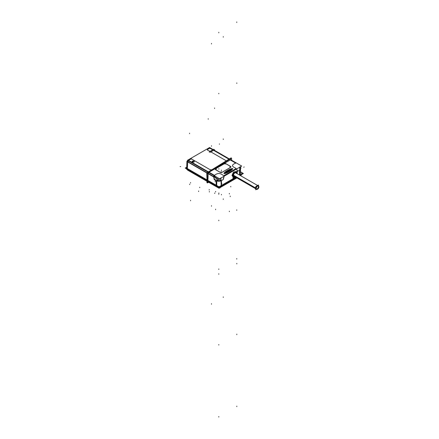 <?xml version="1.0" encoding="UTF-8"?>
<svg xmlns="http://www.w3.org/2000/svg" width="439" height="439" viewBox="0 0 439 439"><rect width="100%" height="100%" fill="white"/><g stroke="black" fill="none" stroke-linecap="round" stroke-linejoin="round"><path stroke-width="0.66" d="M210.226 148.382L209.348 148.382L207.499 149.452L207.499 149.957L210.018 151.411L207.499 149.957L207.499 149.452L209.348 148.382L210.226 148.382L212.745 149.836L210.226 148.382M212.8 149.864L210.067 151.439L212.8 149.864M213.595 150.33L210.868 151.905L225.284 160.224A2.843 1.641 180 0 1 226.036 160.998A2.843 1.641 180 0 0 225.284 160.224L210.868 151.905L213.595 150.33L228.955 159.198L213.595 150.33M208.273 172.34L208.108 172.62L208.273 172.34M208.574 171.962L212.432 169.734L208.574 171.962M191.706 159.072L190.833 159.072L188.979 160.142L188.979 160.647L208.426 171.874L188.979 160.647L188.979 160.142L190.833 159.072L191.706 159.072L209.491 169.344L191.706 159.072M193.314 161.903L193.868 162.227L193.314 161.903L192.452 162.403L193.314 161.903M192.348 162.403L191.827 162.106L192.348 162.403L193.363 161.821M192.743 161.574L191.881 162.073L192.743 161.574M192.172 161.245L192.694 161.547L192.172 161.245M194.488 160.888L192.249 161.234L194.488 160.888M193.906 162.189L194.515 160.883L193.906 162.189M207.938 180.643L216.098 185.357L207.96 180.659M216.674 185.631A3.847 2.222 0 0 0 217.014 185.746A3.847 2.222 180 0 1 216.674 185.631L186.69 168.324L216.674 185.637A3.847 2.222 0 0 0 217.014 185.746A3.847 2.222 180 0 1 216.674 185.631M187.266 168.713L206.994 180.1L187.266 168.713M236.467 169.01L237.62 171.27L236.467 169.01M224.104 176.143L223.034 179.694L224.104 176.143M235.386 171.611L232.247 175.342L233.51 172.05L235.919 171.808L233.51 172.05L232.022 175.348L232.686 176.516M236.55 172.247A2.832 1.635 120 0 1 237.109 173.531A2.832 1.635 120 0 1 237.104 173.663A2.832 1.635 120 0 0 237.109 173.531A2.832 1.635 120 0 0 235.106 172.373A2.832 1.635 120 0 0 233.109 175.841A2.832 1.635 120 0 0 233.696 177.136A2.832 1.635 120 0 0 235.222 176.922A2.832 1.635 120 0 1 233.109 175.841A2.832 1.635 120 0 1 234.344 172.993A2.832 1.635 120 0 1 236.522 172.236M235.106 172.703A2.425 1.399 120 0 0 233.394 175.671A2.425 1.399 120 0 1 235.019 172.757A2.425 1.399 120 0 1 236.813 173.493A2.425 1.399 120 0 0 235.128 172.692A2.475 1.427 -60 0 1 236.89 173.537M233.394 175.693A2.425 1.399 120 0 0 234.931 176.758A2.425 1.399 120 0 1 233.394 175.693M215.538 169.657L220.383 172.456L215.538 169.657M214.342 175.293L214.737 175.172C217.464 172.961 220.186 172.961 222.902 175.177L223.945 175.589L236.1 168.571L235.397 167.967C231.545 166.397 231.545 164.823 235.397 163.253L235.705 163.094L230.277 159.955L209.03 172.225L230.277 159.955L235.705 163.094L235.397 163.253C231.545 164.823 231.545 166.397 235.397 167.967L236.1 168.571L223.945 175.589L222.902 175.177C220.186 172.961 217.464 172.961 214.737 175.172L214.342 175.293M215.242 169.24A1.021 0.587 0 0 0 215.439 169.591A1.021 0.587 0 0 1 215.538 168.823A1.021 0.587 0 0 0 215.242 169.213M224.34 163.742L215.587 168.796L224.34 163.742M225.827 163.714A1.021 0.587 0 0 0 224.384 163.714A1.021 0.587 0 0 1 225.827 163.714M230.623 166.485L225.876 163.742L230.623 166.485M230.969 166.902A1.021 0.587 0 0 0 230.673 166.513A1.021 0.587 0 0 1 230.848 167.21A1.021 0.587 0 0 0 230.969 166.93M221.827 172.456L230.673 167.347L221.827 172.456M220.482 172.505A1.021 0.587 0 0 0 221.646 172.532A1.021 0.587 0 0 1 220.482 172.505M225.97 173.24L230.963 170.579L232.621 168.625L229.24 169.586L225.706 171.627L223.945 173.334L224.472 173.641L225.97 173.24L230.963 170.579L232.725 168.872L232.198 168.565L230.7 168.966L225.706 171.627L223.945 173.334L224.472 173.641L225.97 173.24M213.672 177.021L214.205 179.463L213.672 177.021M207.965 179.65L208.141 173.729L213.563 176.857L208.141 173.729L207.965 179.65M188.627 160.937L187.766 161.64L207.01 172.752L187.766 161.64L188.627 160.937L187.513 161.557M208.755 172.56L208.229 173.454L213.65 176.582L208.229 173.454L208.755 172.56M214.248 176.796L214.858 176.077L214.248 176.796M225.278 172.598L224.488 173.054L225.278 172.598M224.828 173.295L225.898 172.648M226.562 172.28L227.232 171.907L226.656 172.335M226.491 171.934L227.155 171.951L226.359 171.962L225.959 172.576M226.08 172.077L226.09 172.56M226.008 172.604L226.508 172.423L226.096 172.659M227.402 171.369L227.029 171.589L227.402 171.369M227.726 171.287L228.006 171.276L227.726 171.287M227.715 171.188L228.028 171.237M228.093 170.974L227.748 171.172L228.093 170.974M227.435 171.89L227.857 171.644L227.435 171.89M228.615 171.128L229.037 170.859L228.708 171.155M229.361 170.244L229.015 170.442L229.361 170.244M228.823 170.508L229.295 170.502M229.273 170.546L228.966 170.557L229.273 170.546M228.67 170.639L228.296 170.859L228.67 170.639M230.991 169.844L230.025 170.403L230.991 169.844M230.497 169.586L229.597 170.107L230.497 169.586M231.874 169.037L230.705 169.465L231.803 168.905M231.046 169.706L231.479 169.333M232.286 169.042L231.776 169.3L232.247 168.971M207.976 181.208L216.12 186.136L207.976 181.208M208.07 181.609L216.207 186.306L216.114 185.906M206.999 180.994L187.398 169.673L187.349 169.3M235.194 172.56L258.055 185.757A1.882 1.087 120 0 0 256.606 186.262A1.882 1.087 120 0 0 255.783 188.155A1.882 1.087 120 0 0 256.173 189.022L233.312 175.819M256.431 189.105A1.882 1.087 120 0 0 257.77 188.347A1.882 1.087 120 0 0 258.445 186.619A1.882 1.087 120 0 0 258.258 185.938M219.593 178.816L187.497 160.284L209.595 147.526L241.691 166.057L209.595 147.526L187.497 160.284L209.595 147.526L241.691 166.057L209.595 147.526L187.497 160.284L219.593 178.816L241.691 166.057L219.593 178.816L187.497 160.284L219.593 178.816L241.691 166.057L219.593 178.816M215.439 169.542L220.482 172.45M215.587 169.624A1.021 0.587 180 0 1 215.242 169.18A1.021 0.587 180 0 1 215.587 168.735M224.565 163.555L215.362 168.867M224.34 163.687A1.021 0.587 180 0 1 225.876 163.687M230.771 166.513L225.728 163.599M230.623 166.425A1.021 0.587 180 0 1 230.969 166.869A1.021 0.587 180 0 1 230.623 167.314M221.646 172.5L230.848 167.182M221.871 172.368A1.021 0.587 180 0 1 220.334 172.368M220.965 178.355L219.001 179.491L214.605 176.955M239.678 167.55L240.802 166.902L240.512 166.738M241.071 168.088L239.908 167.418L241.071 168.088L239.716 168.872L241.071 168.088L239.908 167.418L241.071 168.088L239.716 168.872L241.071 168.088L239.908 167.418L241.071 168.088L239.716 168.872L241.071 168.088L239.908 167.418L241.071 168.088L239.716 168.872L241.071 168.088M221.004 179.677L219.001 180.835L216.855 179.595L219.001 180.835L216.855 179.595L219.001 180.835L216.855 179.595L219.001 180.835L216.855 179.595L219.001 180.835L221.004 179.677M185.949 167.747L219.001 186.833L235.688 177.197L219.001 186.833L185.949 167.747L186.723 167.303L185.949 167.747M241.082 172.264L242.657 173.169L239.458 175.018L242.657 173.169L241.082 172.264M239.727 169.13L241.022 168.121M213.782 150.478L213.782 149.238L209.085 151.949M209.167 148.355A1.295 1.295 -0 0 1 210.407 148.355M207.378 150.187A1.295 0.423 -119.1 0 1 207.362 149.392M214.578 150.939L214.578 149.704L209.886 152.41M208.097 172.242L208.657 172.565M231.128 158.397L231.112 157.864L206.769 172.9L207.043 181.768L206.769 172.9L231.112 157.864L231.128 158.397M207.471 181.505L207.043 181.768L207.471 181.505M236.33 177.565L219.001 187.574L185.236 168.077L219.001 187.574L236.33 177.565L219.001 187.574L185.236 168.077L186.723 167.221M240.106 175.391L243.371 173.504L240.1 175.391L243.371 173.504L240.594 171.901M235.008 176.802A2.475 1.427 -60 0 1 233.394 175.715A2.475 1.427 -60 0 1 233.4 175.584M235.309 176.977L233.027 178.294L233.027 173.476L237.192 171.073L237.192 173.712M232.204 175.166L233.027 175.644M237.153 173.416A2.832 1.635 -60 0 1 237.153 173.69A2.832 1.635 -60 0 0 236.572 172.264A2.832 1.635 -60 0 0 234.333 173.081A2.832 1.635 -60 0 0 233.164 176.012M235.271 176.955A2.832 1.635 -60 0 1 233.746 177.164A2.832 1.635 -60 0 1 233.164 175.721M232.889 176.67L233.027 176.944M221.185 185.713L220.949 177.811M239.661 167.007L239.892 174.76M223.292 179.452L224.258 175.935M221.009 179.93L218.82 181.197L216.844 180.056M221.036 180.725A3.644 2.107 180 0 1 218.885 181.159M218.748 181.159A3.644 2.107 180 0 1 216.817 180.813M186.685 168.516L186.899 161.322L216.882 178.635L216.668 185.829L216.882 178.635L186.899 161.322L186.685 168.516M187.31 161.14A1.295 0.746 3.5 0 0 187.738 161.739L187.31 168.894M187.832 161.579L187.722 161.991M187.716 160.158L187.041 161.3L214.155 176.955L214.83 175.814L214.155 176.955L187.041 161.3L187.716 160.158M187.162 161.673L187.283 161.278L187.162 161.673M207.477 181.296L207.23 173.164L231.572 158.128L231.638 160.251M237.554 170.93L236.445 168.867M240.66 173.345L240.462 168.708A3.649 2.107 180 0 1 239.749 170.008A3.649 2.107 180 0 0 240.462 168.702A3.644 2.107 180 0 1 239.749 169.915M237.57 171.336L237.515 170.853L237.669 171.298M215.011 177.554L215.061 176.198M213.914 176.922L213.733 176.077L214.572 175.913M214.715 178.821L214.095 179.364M187.552 161.607L188.693 160.976M188.858 160.883A1.295 0.423 -119.1 0 1 188.841 160.087M187.738 161.448L187.48 161.793M190.647 159.044A1.295 1.295 -0 0 1 191.892 159.044M235.979 171.775L233.477 172.033L231.984 175.463L232.291 175.452L235.09 171.583L235.814 171.825M232.297 175.512L233.027 175.935M233.4 175.841A2.475 1.427 -60 0 1 233.394 175.715A2.475 1.427 -60 0 1 235.145 172.686M215.747 177.608L215.741 177.976M193.868 162.216L194.532 160.784M193.264 161.821L193.939 162.205M191.777 162.018L192.452 162.403M192.792 161.492L191.777 162.073M192.123 161.157L192.792 161.547M194.581 160.817L192.101 161.201M227.375 172.587L229.328 171.561M225.909 173.202L227.484 172.538M224.4 173.592L226.03 173.158M224 173.487L224.538 173.564M223.967 173.24L224.104 173.548L223.967 173.24M224.675 172.373L223.923 173.317M225.75 171.534L224.598 172.445M227.44 170.469L225.657 171.6M229.295 169.498L227.342 170.53M230.76 168.889L229.185 169.553M232.269 168.499L230.64 168.933M232.665 168.603L232.132 168.527M232.703 168.85L232.566 168.543L232.703 168.85M231.995 169.717L232.747 168.774M230.919 170.557L232.072 169.646M229.229 171.622L231.013 170.491M224.499 173.098L224.773 173.268M225.372 172.483L224.406 173.043M225.608 172.439L225.278 172.543M226.601 172.307L227.462 171.934L226.886 171.6L227.462 171.934L224.872 173.427L224.291 173.098L226.09 172.061L224.291 173.098L224.872 173.427L227.912 171.556M227.012 171.929L226.42 171.868L226.886 171.6L227.462 171.934L226.886 171.6L226.09 172.061M224.861 173.317L225.855 172.746M226.047 172.626L226.557 172.335M226.359 171.962L226.134 172.478M227.215 171.868L226.875 171.912M226.288 172.313L226.595 172.137M227.49 171.265L226.947 171.578M227.698 171.237L227.402 171.325M228.077 171.215L227.654 171.232M228.159 170.875L227.665 171.161M228.423 171.248L228.082 171.056M227.819 171.501L228.423 171.265M230.568 169.487L229.427 170.145L229.992 170.48L229.421 170.145L226.842 171.638L227.413 171.967L229.992 170.48L227.413 171.967L226.842 171.638L228.933 170.431M228.757 170.53L228.214 170.848M228.966 170.502L228.67 170.595M229.345 170.486L228.922 170.497M229.69 170.519L229.35 170.321M229.087 170.771L229.696 170.535M228.653 171.128L229.18 170.826M229.976 170.37L231.04 169.756M229.795 170.03L230.091 170.2M230.146 169.844L230.431 169.679M229.987 170.486L229.41 170.156L229.987 170.486L232.483 169.048L231.907 168.713L232.483 169.048L231.907 168.713L232.483 169.048L229.987 170.486M231.776 169.245L232.055 169.169M231.079 169.728L231.803 169.311M230.716 169.509L230.991 169.679M231.66 168.856L230.623 169.454M232.099 169.031L231.589 168.894M241.104 175.479L240.523 175.145L241.104 175.479L240.682 175.726L241.104 175.479L240.523 175.145L241.104 175.479L240.682 175.726L241.104 175.479M236.912 177.899L219.001 188.243L207.856 181.812L219.001 188.243L207.856 181.812L219.001 188.243L236.912 177.899M207.032 181.334L187.502 170.058L187.782 169.898L187.502 170.058L207.032 181.334L187.502 170.058L187.782 169.898L187.502 170.058L207.032 181.334M218.99 186.888L186.476 168.115L218.99 186.888L235.738 177.219L218.99 186.888L186.476 168.115L218.99 186.888L235.738 177.219L218.99 186.888L186.476 168.115L218.99 186.888L235.738 177.219L218.99 186.888L186.476 168.115L218.99 186.888L235.738 177.219L218.99 186.888M239.502 175.046L242.531 173.301L239.502 175.046M207.521 179.891L207.427 182.937L208.657 182.273M207.038 179.611L206.95 182.657L207.444 182.394M221.229 186.416L236.391 177.597M220.252 186.954L236.451 177.636M216.092 186.24A3.742 2.157 0 0 0 216.273 186.345L217.091 186.784M216.712 186.553A3.693 2.129 180 0 0 217.728 186.838A3.693 2.129 180 0 1 216.712 186.553A3.742 2.157 0 0 0 217.706 186.827M220.548 186.679A3.742 2.157 0 0 0 221.124 186.465A3.693 2.129 180 0 1 220.521 186.69A3.693 2.129 180 0 0 221.119 186.471M220.548 186.784L221.366 186.345A3.742 2.157 0 0 0 221.547 186.24M217.14 186.811A2.535 1.465 0 0 0 218.249 187.14M219.95 187.025A2.535 1.465 0 0 0 220.499 186.811M216.701 186.41L186.822 169.344L216.696 186.405A3.814 2.2 180 0 0 217.316 186.602A3.814 2.2 180 0 1 216.696 186.405M216.69 186.24L186.707 168.927L216.69 186.24M216.032 185.862L216.037 186.141M216.696 186.465L186.74 169.169L216.696 186.465A3.814 2.2 0 0 0 217.475 186.69M217.601 187.08L186.619 169.229L217.601 187.08M188.177 170.123L187.777 169.893M241.11 172.247L240.599 171.951L241.11 172.247M258.9 186.789A1.882 1.087 120 0 1 258.121 188.737A1.882 1.087 120 0 1 256.628 189.286A1.882 1.087 120 0 1 256.244 188.326L233.449 175.161M258.9 186.981A1.882 1.087 120 0 0 258.516 186.021A1.882 1.087 120 0 0 257.024 186.57A1.882 1.087 120 0 0 256.244 188.518L233.444 175.353M258.5 186.015L258.5 184.989L255.728 186.591L255.728 189.791L256.617 189.275M233.027 175.792L232.247 175.342L233.027 176.736M221.536 185.302L221.399 180.638L222.996 179.716L221.399 180.638L221.536 185.302M221.009 179.825L220.943 179.864A3.002 1.734 180 0 1 220.071 180.215A3.002 1.734 180 0 0 220.943 179.864L220.894 179.891M221.036 180.819A3.649 2.107 180 0 1 216.817 180.906A3.649 2.107 180 0 0 221.036 180.819M218.117 180.325A3.002 1.734 180 0 1 216.844 179.946A3.002 1.734 180 0 0 218.117 180.325M216.098 185.302L216.24 180.638L214.314 179.529L216.24 180.638L216.098 185.302M187.678 161.914L187.272 168.642L187.678 161.914L206.774 172.939L187.678 161.914M211.763 169.816A2.843 1.641 180 0 1 209.491 169.344A2.843 1.641 180 0 0 211.763 169.816M209.03 172.225L214.325 175.282L209.03 172.225M239.392 170.25L237.686 171.232L239.392 170.25L239.529 174.914L239.392 170.25M215.022 177.559L215.083 176.209L215.022 177.559M213.958 176.061L214.106 175.644L213.958 176.061M235.82 171.868L232.247 175.342M224.916 173.345L225.926 172.697M231.133 169.756L231.649 169.339M216.257 169.24L216.257 168.719M225.108 164.131L225.108 163.61M229.954 166.93L229.954 166.408M221.102 172.039L221.102 171.517M218.874 192.897L218.874 193.418L218.874 192.897M221.448 194.384L221.448 194.9L221.448 194.384M230.343 159.105L230.343 159.631M229.334 211.143L229.334 211.664M230.234 196.628L230.217 196.107M229.334 193.423L229.334 193.945L229.334 193.423M215.615 191.442L215.615 191.964L215.615 191.442M190.581 182.536L190.581 183.052L190.581 182.536M223.275 297.406L223.275 296.885M214.611 107.989L214.611 108.499M215.615 209.162L215.615 209.683M214.72 193.484L214.737 192.962M211.499 304.205L211.499 303.684M209.37 191.486L209.37 192.008M236.764 209.831L236.764 210.347L236.764 209.831M208.207 118.711L208.207 119.221M209.216 189.494L209.216 190.016M236.813 406.141L236.813 406.662M180.094 166.59L180.731 166.59M240.654 167.27L240.166 167.27M230.749 186.893L230.749 186.372M218.82 220.191L218.82 220.713L218.82 220.191M218.82 93.82L218.82 93.298M187.162 161.612L214.078 177.158L187.162 161.612M223.275 199.416L223.275 198.894M211.499 206.209L211.499 205.693M244.166 166.985L243.716 167.243M236.813 83.432L236.813 82.911M221.936 183.42L221.486 183.156M218.82 344.538L218.82 345.054M198.604 191.547L198.604 191.014M199.729 187.157L199.729 187.672M189.571 133.187L189.571 133.697M190.581 200.255L190.581 200.771M189.686 184.605L189.703 184.084M218.82 416.529L218.82 417.05M215.203 179.348L215.242 181.817M219.407 143.893L219.407 144.261M218.232 179.535L218.232 179.167M218.82 193.78L218.82 194.301M236.813 334.145L236.813 334.666M236.347 177.57L221.157 186.339M217.124 186.8A2.585 1.493 0 0 0 218.227 187.129A2.585 1.493 0 0 1 217.124 186.8L218.238 187.135M219.977 187.009A2.585 1.493 0 0 0 220.515 186.8A2.585 1.493 0 0 1 219.977 187.009L220.515 186.8M221.426 186.312L220.581 186.767M187.299 169.273L207.005 180.868L187.299 169.273L187.321 169.624M236.764 258.566L236.764 259.081L236.764 258.566M218.82 273.749L218.82 274.271M236.813 263.362L236.813 263.883M223.275 138.933L223.275 139.454M211.499 145.732L211.499 146.253M219.999 188.002L219.549 187.738M241.252 175.732L240.802 175.468M211.499 43.428L211.499 43.949M223.275 36.635L223.275 37.15M218.82 32.31L218.82 32.832M236.764 21.95L236.764 22.471M218.82 268.926L218.82 269.447L218.82 268.926M255.728 188.128L233.444 175.26M255.783 188.155A1.882 1.087 120 0 0 257.117 188.929A1.882 1.087 120 0 0 258.445 186.619A1.882 1.087 120 0 0 257.117 185.851A1.882 1.087 120 0 0 255.783 188.155M221.432 170.617L221.432 170.096L221.432 170.617M218.858 169.136L218.858 168.614L218.858 169.136M216.207 186.306L217.058 186.767M240.457 168.614L240.66 173.4M221.382 186.334L221.069 186.515M220.29 186.937L220.614 186.745M217.02 186.745L217.552 187.052L217.02 186.745M256.628 189.286L233.702 176.044M258.516 186.021L235.584 172.785"/></g></svg>
